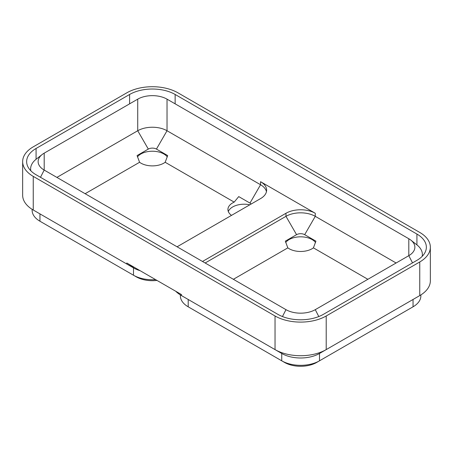 <?xml version="1.0" encoding="UTF-8"?>
<svg xmlns="http://www.w3.org/2000/svg" width="453" height="453" viewBox="0 0 453 453"><rect width="100%" height="100%" fill="white"/><g stroke="black" fill="none" stroke-linecap="round" stroke-linejoin="round"><path stroke-width="0.68" d="M177.083 246.794L260.56 198.601A20.713 11.959 0 0 0 266.63 190.141A20.713 11.959 0 0 0 260.56 181.687L315.271 213.272A20.713 11.959 180 0 0 285.973 213.272L202.497 261.466M413.102 299.439A26.704 15.419 180 0 1 413.045 299.473L326.211 349.603A36.189 20.895 180 0 1 275.033 349.603L181.494 295.599L188.205 299.473L181.494 295.599L181.494 294.58L126.789 262.995L126.789 264.014L133.493 267.887L39.955 213.884A26.704 15.419 180 0 1 39.898 213.85M275.033 315.979L33.25 176.387A36.189 20.895 0 0 1 22.65 161.613A36.189 20.895 0 0 1 33.25 146.84L126.789 92.837A36.189 20.895 180 0 1 177.967 92.837L419.75 232.429A36.189 20.895 0 0 1 430.35 247.202A36.189 20.895 0 0 1 419.75 261.976L326.211 315.979A36.189 20.895 180 0 1 275.033 315.979L275.033 349.603L281.738 353.476L188.205 299.473A26.704 15.419 180 0 1 188.142 299.439M22.65 161.613L22.65 195.237A36.189 20.895 180 0 0 33.25 210.011L133.493 267.887A26.704 15.419 180 0 0 140.079 270.673M316.681 362.445L319.507 360.815A26.704 15.419 180 0 1 281.738 360.815L284.563 362.445A22.712 13.114 180 0 0 316.681 362.445L319.507 360.815L319.507 353.476L419.75 295.599L419.75 261.976M430.35 247.202L430.35 280.826A36.189 20.895 180 0 1 419.75 295.599L413.045 299.473L419.75 295.599M175.141 94.467A32.197 18.59 180 0 0 129.609 94.467L36.076 148.471A32.197 18.59 0 0 0 26.642 161.613A32.197 18.59 0 0 0 36.076 174.756L277.859 314.348A32.197 18.59 180 0 0 323.391 314.348L416.924 260.345A32.197 18.59 0 0 0 426.358 247.202A32.197 18.59 0 0 0 416.924 234.059L175.141 94.467L175.141 103.839M422.173 256.364A28.205 16.285 0 0 0 422.366 254.49A28.205 16.285 0 0 0 416.862 244.83L410.837 240.107A20.713 11.959 0 0 0 408.81 238.748L167.027 99.15L167.027 130.741A20.713 11.959 0 0 0 137.729 130.741L56.897 177.406M167.027 99.15A20.713 11.959 180 0 0 137.729 99.15L44.19 153.154A20.713 11.959 0 0 0 42.163 154.518L36.138 159.235A28.205 16.285 0 0 0 30.634 168.901A28.205 16.285 0 0 0 30.827 170.775M396.103 262.995L315.271 216.33A20.713 11.959 0 0 0 285.973 216.33L205.147 262.995M266.46 191.67A20.713 11.959 0 0 0 260.56 184.745L167.027 130.741L156.438 149.082L167.672 155.566L165.175 162.276L234.178 202.117A16.223 9.366 0 0 0 227.927 209.501A16.223 9.366 0 0 0 231.506 215.373M408.81 238.748L408.81 255.662A20.713 11.959 0 0 0 414.874 247.202A20.713 11.959 0 0 0 410.837 240.107M412.513 262.893L408.81 255.662L315.271 309.665A20.713 11.959 180 0 1 285.973 309.665L44.19 170.068L40.487 177.304M42.163 154.518A20.713 11.959 0 0 0 38.126 161.613A20.713 11.959 0 0 0 44.19 170.068L44.19 153.154M191.024 308.442L188.205 306.811L191.024 308.442A22.712 13.114 180 0 1 190.99 308.419M410.254 308.419A22.712 13.114 180 0 1 410.22 308.442L413.045 306.811L413.045 299.473M285.707 242.497A16.223 9.366 180 0 1 312.094 239.563A16.223 9.366 180 0 1 315.537 242.497M181.494 295.599A36.189 20.895 180 0 1 175.719 291.245M319.507 353.476A26.704 15.419 180 0 1 281.738 353.476L275.033 349.603M319.507 360.815L413.045 306.811A26.704 15.419 180 0 0 420.865 295.905L420.865 294.926M180.379 294.926L180.379 295.905A26.704 15.419 180 0 0 188.205 306.811L281.738 360.815L281.738 353.476M233.386 279.297L287.825 247.865L285.328 241.155L296.562 234.671A5.742 3.313 180 0 1 304.682 234.671L315.917 241.155L313.419 247.865L367.864 279.297M287.825 247.865A16.223 9.366 0 0 0 313.419 247.865M249.818 204.801A16.223 9.366 0 0 0 228.312 211.54M156.97 280.424A22.712 13.114 180 0 1 136.319 276.857L133.493 275.226L133.493 267.887M42.78 222.853L39.955 221.223L42.78 222.853A22.712 13.114 180 0 1 42.746 222.831M137.463 156.908A16.223 9.366 180 0 1 163.85 153.969A16.223 9.366 180 0 1 167.293 156.908M134.331 267.349A36.189 20.895 180 0 1 126.789 264.014M155.594 279.626A26.704 15.419 180 0 1 133.493 275.226L136.319 276.857M32.135 209.337L32.135 210.317A26.704 15.419 180 0 0 39.955 221.223L133.493 275.226M234.178 202.117L238.737 196.596L249.971 203.086A5.742 3.313 180 0 1 251.132 204.043M156.438 149.082A5.742 3.313 180 0 0 148.318 149.082L137.083 155.566L139.581 162.276A16.223 9.366 0 0 0 165.175 162.276M85.136 193.708L139.581 162.276M33.25 210.011L33.25 176.387M326.211 349.603L326.211 315.979M416.924 234.059L416.924 244.875M36.076 148.471L36.076 159.286M129.609 94.467L129.609 103.839M137.729 99.15L137.729 130.741L148.318 149.082M304.682 234.671L315.271 216.33L315.271 213.272M249.971 203.086L260.56 184.745L260.56 181.687M285.973 309.665L282.451 316.551M315.271 309.665L318.799 316.551M188.205 306.811L188.205 299.473M281.738 360.815L284.563 362.445M39.955 221.223L39.955 213.884M296.562 234.671L285.973 216.33L285.973 213.272M422.366 254.49L422.366 256.171M30.634 168.901L30.634 170.577M410.22 308.442L413.045 306.811"/></g></svg>

